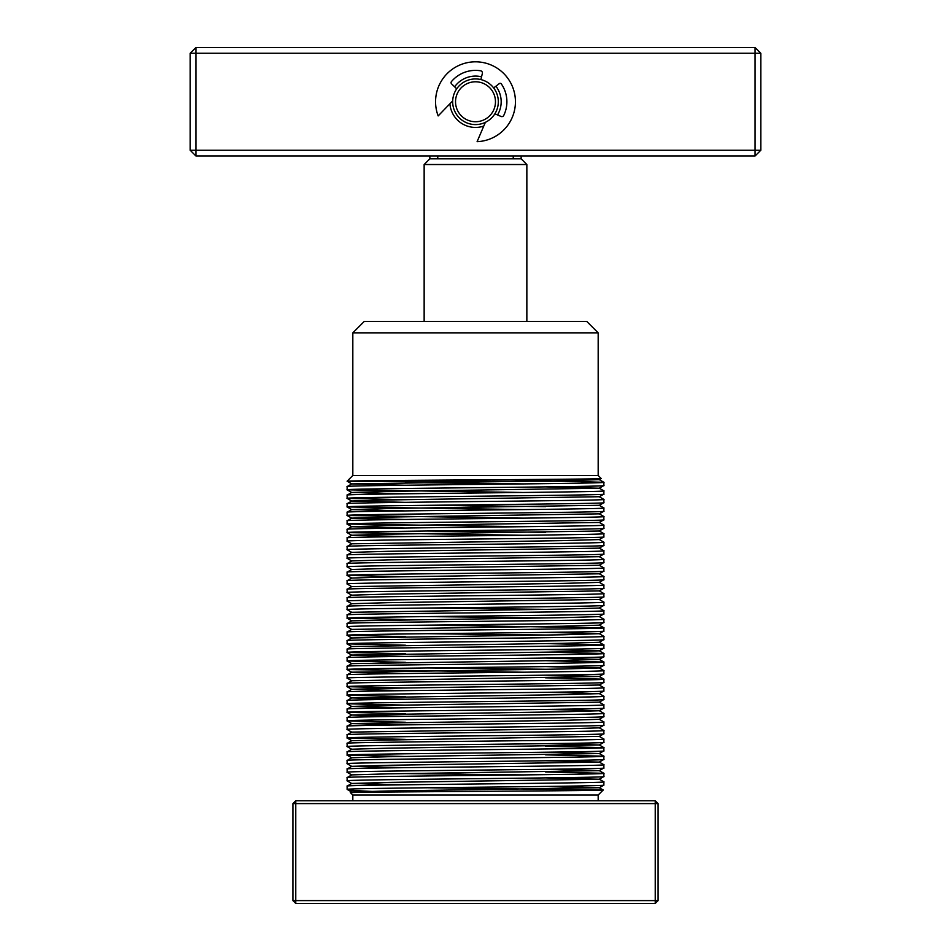 <?xml version="1.0" encoding="UTF-8"?>
<svg xmlns="http://www.w3.org/2000/svg" width="951" height="951" viewBox="0 0 951 951"><rect width="100%" height="100%" fill="white"/><g stroke="black" fill="none" stroke-linecap="round" stroke-linejoin="round"><path stroke-width="1.43" d="M498.324 101.757A22.824 22.824 0 0 1 494.877 113.811A22.824 22.824 0 0 0 493.652 87.92A22.824 22.824 0 0 1 475.5 124.581A22.824 22.824 0 0 1 452.688 100.901A22.824 22.824 0 0 0 485.355 122.346A22.824 22.824 0 0 1 452.676 101.757A22.824 22.824 0 0 1 475.5 78.933A22.824 22.824 0 0 1 498.324 101.757M495.471 101.757A19.971 19.971 0 0 1 475.5 121.728A19.971 19.971 0 0 1 455.529 101.757A19.971 19.971 0 0 1 475.5 81.786A19.971 19.971 0 0 1 495.471 101.757M456.694 88.823A22.824 22.824 0 0 1 480.873 79.575A22.824 22.824 0 0 0 456.694 88.823L451.57 83.854A1.664 1.664 0 0 1 451.452 81.596A31.383 31.383 0 0 1 480.6 70.79A2.175 2.175 0 0 1 482.359 73.453L480.873 79.575M483.762 126.067A25.677 25.677 0 0 1 449.906 103.778M454.626 86.814A25.677 25.677 0 0 1 481.539 76.805M755.094 155.964L195.906 155.964L190.2 150.258L190.2 53.256L195.906 53.256L195.906 150.258L755.094 150.258L755.094 53.256L195.906 53.256L195.906 47.55L755.094 47.55L755.094 53.256L760.8 53.256L760.8 150.258L755.094 155.964L755.094 150.258L760.8 150.258M495.923 86.196A25.677 25.677 0 0 1 497.528 114.952M195.906 155.964L195.906 150.258L190.2 150.258M195.906 47.55L190.2 53.256M760.8 53.256L755.094 47.55M429.852 158.817L521.148 158.817L526.854 164.523L424.146 164.523L429.852 158.817L429.852 155.964M526.854 321.438L526.854 164.523M424.146 321.438L424.146 164.523M352.821 332.85L364.233 321.438L586.767 321.438L598.179 332.85L352.821 332.85L352.821 475.5L598.179 475.5L601.198 478.543C609.639 479.423 345.748 480.314 347.198 481.206L351.751 483.94L405.411 485.236M598.179 332.85L598.179 475.5M352.821 475.5L347.115 481.206M350.527 792.742L352.821 795.036L598.179 795.036L603.196 790.019L599.249 787.737L387.984 790.97L351.751 792.017L350.527 792.718C342.289 791.826 610.59 790.923 603.196 790.019L427.415 787.761M386.688 792.052L386.593 791.969C361.713 791.125 348.589 790.281 347.234 789.449L351.751 792.064M352.821 795.036L352.821 800.742M598.179 795.036L598.179 800.742M545.589 777.882L599.249 779.226L387.984 782.411L351.751 783.458L347.139 786.12C339.186 784.718 611.814 783.291 603.885 781.865L603.861 785.122C605.68 785.811 544.055 786.525 475.5 787.238C408.704 787.939 348.078 788.629 347.198 789.33M347.115 786.144L347.115 789.33M601.198 478.543L599.249 479.661L563.016 480.707L351.751 483.893L347.139 486.555C339.186 485.153 611.814 483.726 603.885 482.3L564.632 481.206L347.115 481.254M347.115 486.579L347.139 489.836L523.585 492.475M599.249 479.613L603.885 482.3L603.861 485.557C611.814 486.96 339.186 488.386 347.115 489.813L351.751 492.499L405.411 493.795M545.589 486.876L599.249 488.22L387.984 491.405L351.751 492.452L347.139 495.114C339.186 493.712 611.814 492.285 603.885 490.859L603.861 494.116C611.814 495.519 339.186 496.945 347.115 498.372L405.411 499.715M347.115 495.138L347.115 498.372L351.751 501.058L405.411 502.354M603.885 499.418L599.249 496.731L387.984 499.964L351.751 501.011L347.139 503.673C339.186 502.271 611.814 500.844 603.885 499.418L603.861 502.675C611.814 504.078 339.186 505.504 347.115 506.931L523.585 509.593M347.115 503.697L347.115 506.931L351.751 509.617L405.411 510.913M603.885 507.977L599.249 505.29L387.984 508.523L351.751 509.57L347.139 512.232C339.186 510.83 611.814 509.403 603.885 507.977L603.861 511.234C611.814 512.637 339.186 514.063 347.115 515.49L523.585 518.152M347.115 512.256L347.115 515.49L351.751 518.176L405.411 519.472M603.885 516.536L599.249 513.849L387.984 517.082L351.751 518.129L347.139 520.791C339.186 519.389 611.814 517.962 603.885 516.536L603.861 519.793C611.814 521.196 339.186 522.622 347.115 524.049L523.585 526.711M347.115 520.815L347.115 524.049L351.751 526.735L405.411 528.031M603.861 519.793L599.249 522.456L387.984 525.641L351.751 526.688L347.139 529.35C339.186 527.948 611.814 526.521 603.885 525.095L603.861 528.352C611.814 529.755 339.186 531.181 347.115 532.608L523.585 535.27M347.115 529.374L347.115 532.608L351.751 535.294L405.411 536.59M603.861 528.352L599.249 531.015L387.984 534.2L351.751 535.247L347.139 537.909C339.186 536.507 611.814 535.08 603.885 533.654L603.861 536.911C611.814 538.314 339.186 539.74 347.115 541.167L351.751 543.853M347.115 537.933L347.115 541.167M603.861 536.911L599.249 539.574L563.016 540.62L351.751 543.806L347.139 546.468C339.186 545.066 611.814 543.639 603.885 542.213L603.861 545.47C611.814 546.873 339.186 548.299 347.115 549.726L351.751 552.412M347.115 546.492L347.115 549.726M603.861 545.47L599.249 548.133L387.984 551.318L351.751 552.365L347.139 555.027C339.186 553.625 611.814 552.198 603.885 550.772L603.861 554.029C611.814 555.432 339.186 556.858 347.115 558.285L351.751 560.971M347.115 555.051L347.115 558.285M603.861 554.029L599.249 556.692L387.984 559.877L351.751 560.924L347.139 563.586C339.186 562.184 611.814 560.757 603.885 559.331L603.861 562.588C611.814 563.991 339.186 565.417 347.115 566.844L351.751 569.53M347.115 563.61L347.115 566.844M603.861 562.588L599.249 565.251L387.984 568.436L351.751 569.483L347.139 572.145C339.186 570.743 611.814 569.316 603.885 567.89L603.861 571.147C611.814 572.55 339.186 573.976 347.115 575.403L405.411 576.746M347.115 572.169L347.115 575.403L351.751 578.089M603.861 571.147L599.249 573.81L387.984 576.995L351.751 578.042L347.139 580.704C339.186 579.302 611.814 577.875 603.885 576.449L603.861 579.706C611.814 581.109 339.186 582.535 347.115 583.962L351.751 586.648M347.115 580.728L347.115 583.962M603.861 579.706L599.249 582.369L563.016 583.415L351.751 586.601L347.139 589.263C339.186 587.861 611.814 586.434 603.885 585.008L603.861 588.265C611.814 589.668 339.186 591.094 347.115 592.521L351.751 595.207M347.115 589.287L347.115 592.521M603.861 588.265L599.249 590.928L387.984 594.113L351.751 595.16L347.139 597.822C339.186 596.42 611.814 594.993 603.885 593.567L603.861 596.824C611.814 598.227 339.186 599.653 347.115 601.08L351.751 603.766M347.115 597.846L347.115 601.08M603.861 596.824L599.249 599.487L387.984 602.672L351.751 603.719L347.139 606.381C339.186 604.979 611.814 603.552 603.885 602.126L603.861 605.383C611.814 606.786 339.186 608.212 347.115 609.639L351.751 612.325M347.115 606.405L347.115 609.639M603.861 605.383L599.249 608.046L563.016 609.092L351.751 612.278L347.139 614.94C339.186 613.538 611.814 612.111 603.885 610.685L603.861 613.942C611.814 615.345 339.186 616.771 347.115 618.198L405.411 619.541M347.115 614.964L347.115 618.198L351.751 620.884M603.861 613.942L599.249 616.605L563.016 617.651L351.751 620.837L347.139 623.499C339.186 622.097 611.814 620.67 603.885 619.244L603.861 622.501C611.814 623.904 339.186 625.33 347.115 626.757L351.751 629.443M347.115 623.523L347.115 626.757M603.861 622.501L599.249 625.164L563.016 626.21L351.751 629.396L347.139 632.058C339.186 630.656 611.814 629.229 603.885 627.803L603.861 631.06C611.814 632.463 339.186 633.889 347.115 635.316L405.411 636.659M347.115 632.082L347.115 635.316L351.751 638.002M603.861 631.06L599.249 633.723L563.016 634.769L351.751 637.955L347.139 640.617C339.186 639.215 611.814 637.788 603.885 636.362L603.861 639.619C611.814 641.022 339.186 642.448 347.115 643.875L405.411 645.218M347.115 640.641L347.115 643.875L351.751 646.514L347.139 649.176C339.186 647.774 611.814 646.347 603.885 644.921L603.861 648.178C611.814 649.581 339.186 651.007 347.115 652.434L405.411 653.777M347.115 649.2L347.115 652.434L351.751 655.12L405.411 656.416M603.861 648.178L599.249 650.841L563.016 651.887L351.751 655.073L347.139 657.735C339.186 656.333 611.814 654.906 603.885 653.48L603.861 656.737C611.814 658.14 339.186 659.566 347.115 660.993L405.411 662.336M347.115 657.759L347.115 660.993L351.751 663.632L347.139 666.294C339.186 664.892 611.814 663.465 603.885 662.039L603.861 665.296C611.814 666.699 339.186 668.125 347.115 669.552L523.585 672.214M347.115 666.318L347.115 669.552L351.751 672.238L405.411 673.534M603.861 665.296L599.249 667.959L563.016 669.005L351.751 672.191L347.139 674.853C339.186 673.451 611.814 672.024 603.885 670.598L603.861 673.855C611.814 675.258 339.186 676.684 347.115 678.111L351.751 680.75L347.139 683.412C339.186 682.01 611.814 680.583 603.885 679.157L603.861 682.414C611.814 683.817 339.186 685.243 347.115 686.67L405.411 688.013M347.115 674.877L347.115 678.111M347.115 683.436L347.115 686.67L351.751 689.356L405.411 690.652M603.885 687.716L599.249 685.029L387.984 688.262L351.751 689.309L347.139 691.971C339.186 690.569 611.814 689.142 603.885 687.716L603.861 690.973C611.814 692.376 339.186 693.802 347.115 695.229L405.411 696.572M347.115 691.995L347.115 695.229L351.751 697.915L405.411 699.211M603.861 690.973L599.249 693.636L563.016 694.682L351.751 697.868L347.139 700.53C339.186 699.128 611.814 697.701 603.885 696.275L603.861 699.532C611.814 700.935 339.186 702.361 347.115 703.788L405.411 705.131M347.115 700.554L347.115 703.788L351.751 706.474L405.411 707.77M603.885 704.834L599.249 702.147L387.984 705.38L351.751 706.427L347.139 709.089C339.186 707.687 611.814 706.26 603.885 704.834L603.861 708.091C611.814 709.494 339.186 710.92 347.115 712.347L405.411 713.69M347.115 709.113L347.115 712.347L351.751 715.033L405.411 716.329M603.861 708.091L599.249 710.754L563.016 711.8L351.751 714.986L347.139 717.648C339.186 716.246 611.814 714.819 603.885 713.393L603.861 716.65C611.814 718.053 339.186 719.479 347.115 720.906L405.411 722.249M347.115 717.672L347.115 720.906L351.751 723.592L405.411 724.888M603.861 716.65L599.249 719.313L563.016 720.359L351.751 723.545L347.139 726.207C339.186 724.805 611.814 723.378 603.885 721.952L603.861 725.209C611.814 726.612 339.186 728.038 347.115 729.465L351.751 732.151M347.115 726.231L347.115 729.465M603.861 725.209L599.249 727.872L563.016 728.918L351.751 732.104L347.139 734.766C339.186 733.364 611.814 731.937 603.885 730.511L603.861 733.768C611.814 735.171 339.186 736.597 347.115 738.024L405.411 739.367M347.115 734.79L347.115 738.024L351.751 740.663L347.139 743.325C339.186 741.923 611.814 740.496 603.885 739.07L603.861 742.327C611.814 743.73 339.186 745.156 347.115 746.583L351.751 749.269M347.115 743.349L347.115 746.583M545.589 743.646L599.249 744.99L387.984 748.175L351.751 749.222L347.139 751.884C339.186 750.482 611.814 749.055 603.885 747.629L603.861 750.886C611.814 752.289 339.186 753.715 347.115 755.142L405.411 756.485M347.115 751.908L347.115 755.142L351.751 757.828M545.589 752.205L599.249 753.549L387.984 756.734L351.751 757.781L347.139 760.443C339.186 759.041 611.814 757.614 603.885 756.188L603.861 759.445C611.814 760.848 339.186 762.274 347.115 763.701L351.751 766.387L405.411 767.683M347.115 760.467L347.115 763.701M545.589 760.764L599.249 762.108L387.984 765.293L351.751 766.34L347.139 769.002C339.186 767.6 611.814 766.173 603.885 764.747L603.861 768.004C611.814 769.407 339.186 770.833 347.115 772.26L351.751 774.946M347.115 769.026L347.115 772.26M545.589 769.323L599.249 770.667L387.984 773.852L351.751 774.899L347.139 777.561C339.186 776.159 611.814 774.732 603.885 773.306L603.861 776.563C611.814 777.966 339.186 779.392 347.115 780.819L351.751 783.505L405.411 784.801M347.115 777.585L347.115 780.819M405.411 482.597L523.585 483.916M603.885 490.859L599.249 488.172M545.589 506.633L427.415 505.314M603.885 525.095L599.249 522.408M603.885 533.654L599.249 530.967M545.589 532.31L427.415 530.991M603.885 542.213L599.249 539.526M603.885 550.772L599.249 548.085M603.885 559.331L599.249 556.644M603.885 567.89L599.249 565.203M603.885 576.449L599.249 573.762M603.885 585.008L599.249 582.321M603.885 593.567L599.249 590.88M603.885 602.126L599.249 599.439M603.885 610.685L599.249 607.998M545.589 609.341L427.415 608.022M603.885 619.244L599.249 616.557M545.589 617.9L427.415 616.581M599.249 625.116L603.885 627.803L427.415 625.14M603.885 636.362L599.249 633.675L545.589 632.379M545.589 635.018L427.415 633.699M599.249 642.234L603.885 644.921L545.589 643.577M545.589 649.497L599.249 650.793L603.885 653.48L545.589 652.136M545.589 658.056L599.249 659.352L603.885 662.039L545.589 660.695M603.885 670.598L599.249 667.911L545.589 666.615M545.589 669.254L427.415 667.935M545.589 675.174L599.249 676.47L603.885 679.157L545.589 677.813M603.885 696.275L599.249 693.588L545.589 692.292M603.885 713.393L599.249 710.706L545.589 709.41M603.885 721.952L599.249 719.265M603.885 730.511L599.249 727.824M603.885 739.07L599.249 736.383L351.751 740.663M599.249 744.942L603.885 747.629L545.589 746.285M599.249 753.501L603.885 756.188L545.589 754.844M603.885 764.747L599.249 762.06M599.249 770.619L603.885 773.306L545.589 771.962M405.411 773.603L523.585 774.922M603.885 781.865L599.249 779.178M521.148 155.964L521.148 158.817M513.243 158.817L513.243 155.964M437.757 155.964L437.757 158.817M658.092 803.595L658.092 900.597L655.239 900.597L655.239 803.595L295.761 803.595L295.761 900.597L655.239 900.597L655.239 903.45L295.761 903.45L292.908 900.597L292.908 803.595L295.761 800.742L655.239 800.742L655.239 803.595L658.092 803.595L655.239 800.742M292.908 803.595L295.761 803.595L295.761 800.742M655.239 903.45L658.092 900.597M295.761 903.45L295.761 900.597L292.908 900.597M564.632 481.206L511.044 479.637M603.861 639.619L599.249 642.282L563.016 643.328L351.751 646.514M603.861 656.737L599.249 659.4L563.016 660.446L351.751 663.632M599.249 676.47L351.751 680.75M545.589 786.441L599.249 787.737M493.652 87.92L499.323 83.605A1.403 1.403 0 0 1 501.332 83.926A31.383 31.383 0 0 1 503.721 115.499A2.021 2.021 0 0 1 501.106 116.474L494.877 113.811M485.355 122.346L477.105 141.663A39.942 39.942 0 0 0 515.002 95.873A39.942 39.942 0 0 0 465.419 63.111A39.942 39.942 0 0 0 438.161 115.927L452.688 100.901M603.861 785.122L599.249 787.785M603.861 776.563L599.249 779.226M603.861 768.004L599.249 770.667M603.861 759.445L599.249 762.108M603.861 750.886L599.249 753.549M603.861 742.327L599.249 744.99M603.861 733.768L599.249 736.431M603.861 699.532L599.249 702.195M603.861 682.414L599.249 685.077M603.861 673.855L599.249 676.518M603.861 511.234L599.249 513.897M603.861 502.675L599.249 505.338M603.861 494.116L599.249 496.779M603.861 485.557L599.249 488.22"/></g></svg>
